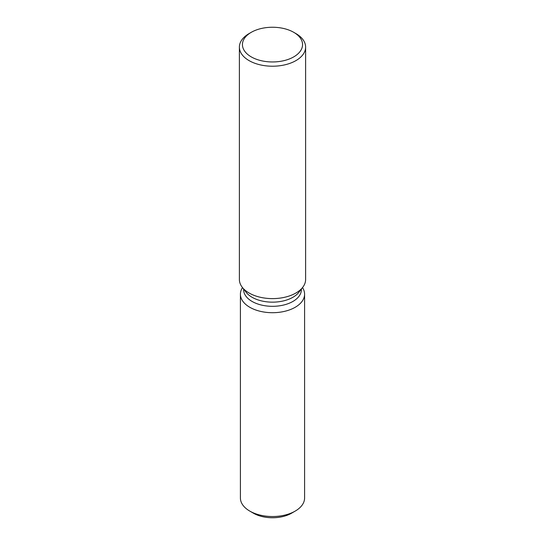 <?xml version="1.0" encoding="UTF-8"?>
<svg xmlns="http://www.w3.org/2000/svg" width="545" height="545" viewBox="0 0 545 545"><rect width="100%" height="100%" fill="white"/><g stroke="black" fill="none" stroke-linecap="round" stroke-linejoin="round"><path stroke-width="0.82" d="M304.594 294.177A32.094 18.53 180 0 1 295.192 307.285A32.094 18.53 180 0 0 302.502 287.597A32.094 18.53 180 0 1 304.594 294.177L304.594 498.001A32.094 18.53 180 0 1 295.192 511.101L291.595 513.186A26.998 15.587 180 0 1 251.763 512.143M301.385 289.034L301.385 289.64A28.885 16.677 180 0 1 292.924 301.433A28.885 16.677 180 0 1 261.443 305.05A28.885 16.677 180 0 1 243.615 289.64L243.615 289.034M295.192 307.285A32.094 18.53 180 0 1 255.067 309.737A32.094 18.53 180 0 1 242.498 287.597A32.094 18.53 180 0 0 240.406 294.177A32.094 18.53 180 0 0 260.217 311.297A32.094 18.53 180 0 0 295.192 307.285M293.755 32.332L295.915 33.579A33.116 19.116 180 0 1 305.616 47.102L305.616 279.496A33.116 19.116 180 0 1 302.727 287.304L298.871 292.284A28.885 16.677 180 0 1 292.924 297.27A28.885 16.677 180 0 1 246.129 292.284L242.273 287.304A33.116 19.116 180 0 1 239.384 279.496L239.384 47.102A33.116 19.116 180 0 1 249.085 33.579L251.245 32.332A30.057 17.351 180 0 1 293.755 32.332A30.057 17.351 180 0 1 293.755 56.871A30.057 17.351 180 0 1 251.245 56.878A30.057 17.351 180 0 1 251.245 32.332L249.085 33.579M302.727 287.304A33.116 19.116 180 0 1 295.915 293.012A33.116 19.116 180 0 1 242.273 287.304M305.616 47.102A33.116 19.116 180 0 1 295.915 60.618A33.116 19.116 180 0 1 259.829 64.76A33.116 19.116 180 0 1 239.384 47.102M249.808 511.101L253.405 513.186A26.998 15.587 180 0 0 291.595 513.186L295.192 511.101A32.094 18.53 180 0 1 249.808 511.101A32.094 18.53 180 0 1 240.406 498.001L240.406 294.177"/></g></svg>
